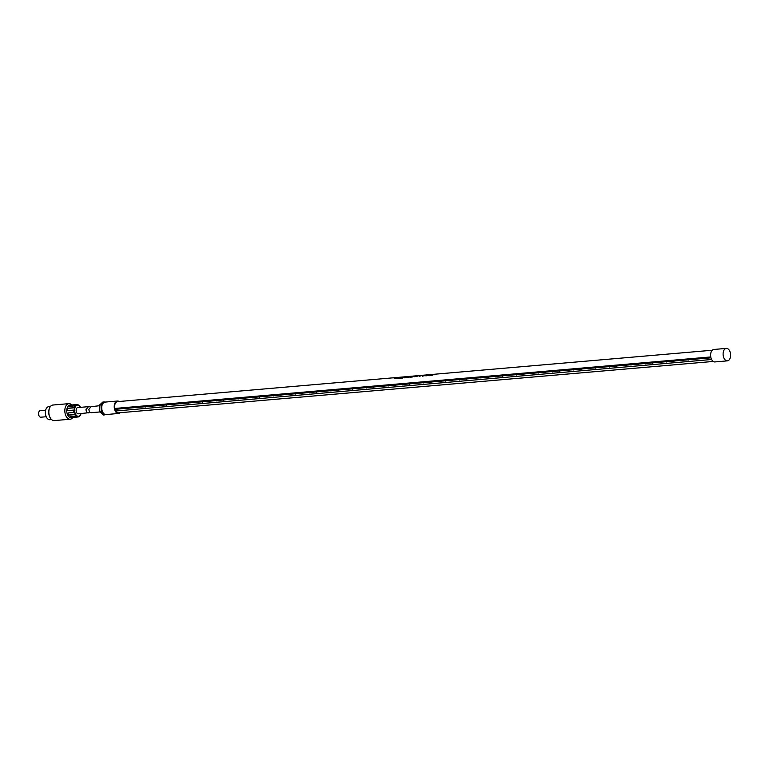 <?xml version="1.0" encoding="UTF-8"?>
<svg xmlns="http://www.w3.org/2000/svg" width="769" height="769" viewBox="0 0 769 769"><rect width="100%" height="100%" fill="white"/><g stroke="black" fill="none" stroke-linecap="round" stroke-linejoin="round"><path stroke-width="1.15" d="M432.755 374.714L432.188 374.888L432.774 374.878M431.803 375.041L433.197 374.83M431.371 375.522L432.88 375.089M432.399 375.051L431.755 375.205M712.257 350.241L117.494 401.639A5.623 3.355 85.1 0 0 114.754 408.454L710.767 356.941M419.249 376.147L420.095 376.07A5.623 3.355 85.1 0 0 419.922 376.262L419.076 376.329A5.623 3.355 -94.9 0 1 419.249 376.147L420.134 376.185M395.535 377.829L395.093 377.867A5.623 3.355 -94.9 0 0 394.66 378.185A5.623 3.355 -94.9 0 0 394.151 378.761L394.574 378.723A5.623 3.355 85.1 0 1 395.074 378.156A5.623 3.355 85.1 0 1 395.16 378.079L395.939 378.608A5.623 3.355 85.1 0 1 396.439 378.031A5.623 3.355 85.1 0 1 396.871 377.714L396.448 377.752A5.623 3.355 -94.9 0 0 396.016 378.069A5.623 3.355 -94.9 0 0 395.804 378.281L395.535 377.829L395.843 378.377L396.891 377.771M397.573 378.29L398.832 378.175A5.623 3.355 85.1 0 0 398.688 378.367L396.977 378.511A5.623 3.355 -94.9 0 1 397.486 377.944A5.623 3.355 -94.9 0 1 397.919 377.627L399.582 377.483A5.623 3.355 85.1 0 0 399.409 377.589L398.198 377.694A5.623 3.355 85.1 0 0 397.977 377.867L399.111 377.771A5.623 3.355 85.1 0 0 399.063 377.81A5.623 3.355 85.1 0 0 398.948 377.915L397.823 378.012A5.623 3.355 85.1 0 0 397.573 378.29L398.861 378.242M401.072 377.55L399.409 378.3L401.495 378.127L401.187 377.666L402.37 377.243L401.072 377.55L402.389 377.3M403.283 377.416L404.215 377.339A5.623 3.355 85.1 0 0 404.061 377.483L403.119 377.569A5.623 3.355 85.1 0 0 402.745 378.012L402.293 378.06A5.623 3.355 -94.9 0 1 402.802 377.483A5.623 3.355 -94.9 0 1 403.235 377.166L404.773 377.031A5.623 3.355 85.1 0 0 404.6 377.146L403.514 377.233A5.623 3.355 85.1 0 0 403.283 377.416L404.081 377.464M405.378 377.608L406.513 377.512A5.623 3.355 85.1 0 0 406.368 377.704L404.782 377.839A5.623 3.355 -94.9 0 1 405.292 377.271A5.623 3.355 -94.9 0 1 405.715 376.954L406.167 376.916A5.623 3.355 85.1 0 0 405.744 377.233A5.623 3.355 85.1 0 0 405.378 377.608L406.532 377.579M409.839 376.877L407.599 377.127L409.819 377.041M407.56 377.473L409.887 376.743M410.579 377.339L413.924 376.243L412.453 376.868L412.732 376.339L411.117 376.973L410.973 376.493L410.579 377.339L411.463 376.512M414.991 376.137L414.558 376.176A5.623 3.355 -94.9 0 1 414.674 376.118L415.827 376.012A5.623 3.355 85.1 0 0 415.712 376.079L415.279 376.118A5.623 3.355 85.1 0 0 414.827 376.445A5.623 3.355 85.1 0 0 414.751 376.522L414.453 376.541A5.623 3.355 -94.9 0 1 414.539 376.474A5.623 3.355 -94.9 0 1 414.991 376.137L414.491 376.656M416.673 376.31L417.798 375.839A5.623 3.355 85.1 0 0 417.221 376.233A5.623 3.355 85.1 0 0 417.144 376.31L416.875 376.339A5.623 3.355 -94.9 0 1 416.952 376.262A5.623 3.355 -94.9 0 1 417.375 375.945L416.913 376.445M417.798 375.868L416.673 376.301M417.375 375.945L416.51 376.022A5.623 3.355 85.1 0 0 416.087 376.339A5.623 3.355 85.1 0 0 416.01 376.416L415.731 376.435A5.623 3.355 -94.9 0 1 415.818 376.358A5.623 3.355 -94.9 0 1 416.385 375.964L416.635 376.195M422.642 375.637L423.882 375.378A5.623 3.355 85.1 0 0 423.45 375.695A5.623 3.355 85.1 0 0 422.94 376.272L422.517 376.31A5.623 3.355 -94.9 0 1 423.017 375.733A5.623 3.355 -94.9 0 1 423.171 375.608L422.469 375.772A5.623 3.355 -94.9 0 1 422.642 375.637L422.681 375.733M425.584 375.455L426.218 375.224L425.949 375.685M424.882 375.551L426.209 375.33M425.891 375.714L424.805 375.82M426.737 375.839L428.564 375.109M430.352 375.262L430.63 375.243A5.623 3.355 85.1 0 0 430.486 375.407L430.207 375.435A5.623 3.355 85.1 0 0 430.034 375.657L429.611 375.695A5.623 3.355 -94.9 0 1 429.784 375.474L428.862 375.551A5.623 3.355 -94.9 0 1 429.015 375.378L430.976 374.763A5.623 3.355 85.1 0 0 430.534 375.089A5.623 3.355 85.1 0 0 430.352 375.262L430.669 375.339M432.649 374.926L433.158 374.724M431.765 374.936L433.197 374.686M114.754 408.454L115.686 411.002A5.623 3.355 85.1 0 0 116.34 411.896A5.623 3.355 85.1 0 0 118.464 412.857L713.228 361.449M119.108 401.505A6.248 3.73 85.1 0 0 117.436 401.024A6.248 3.73 85.1 0 0 114.283 405.571A6.248 3.73 85.1 0 0 116.167 412.405A6.248 3.73 85.1 0 0 118.513 413.472A6.248 3.73 85.1 0 0 120.079 412.713M117.436 401.024L104.949 402.1A6.248 3.73 85.1 0 0 101.787 406.647A6.248 3.73 85.1 0 0 103.671 413.491A6.248 3.73 85.1 0 0 106.026 414.558L118.513 413.472M102.662 403.812A5.316 3.172 85.1 0 0 102.95 412.799A5.316 3.172 85.1 0 0 103.479 413.27M105.132 414.453L104.661 414.885L101.191 411.377L101.027 404.907L104.546 402.177M101.191 411.377L99.691 411.511L99.528 405.032L102.815 402.072L104.315 401.937M101.027 404.907L99.528 405.032M104.661 414.885L103.161 415.02L99.691 411.511M115.686 411.002L711.604 359.498M726.311 348.395L713.824 349.472A6.248 3.73 85.1 0 0 710.671 354.028A6.248 3.73 85.1 0 0 712.555 360.863A6.248 3.73 85.1 0 0 714.901 361.93L727.387 360.853A6.248 3.73 85.1 0 0 730.55 356.297A6.248 3.73 85.1 0 0 728.666 349.462A6.248 3.73 85.1 0 0 726.311 348.395A6.248 3.73 85.1 0 0 723.158 352.952A6.248 3.73 85.1 0 0 725.042 359.786A6.248 3.73 85.1 0 0 727.387 360.853M710.969 357.835L695.734 359.142M695.118 359.2L688.591 359.767M687.976 359.815L681.449 360.382M680.825 360.44L674.307 360.997M673.682 361.055L667.165 361.613M666.54 361.67L660.013 362.237M659.398 362.286L652.871 362.853M652.256 362.901L645.729 363.468M645.104 363.526L638.587 364.083M637.962 364.141L631.445 364.708M630.82 364.756L624.293 365.323M623.678 365.371L617.151 365.938M616.536 365.996L610.009 366.553M609.394 366.611L602.867 367.169M602.242 367.226L595.725 367.793M595.1 367.842L588.573 368.409M587.958 368.466L581.431 369.024M580.816 369.082L574.289 369.639M573.674 369.697L567.147 370.264M566.522 370.312L560.005 370.879M559.38 370.927L552.863 371.494M552.238 371.552L545.711 372.109M545.096 372.167L538.569 372.734M537.954 372.782L531.427 373.349M530.802 373.398L524.285 373.965M523.66 374.022L517.143 374.58M516.518 374.638L509.991 375.205M509.376 375.253L502.849 375.82M502.234 375.868L495.707 376.435M495.092 376.493L488.565 377.05M487.94 377.108L481.423 377.666M480.798 377.723L474.281 378.29M473.656 378.338L467.129 378.906M466.514 378.954L459.987 379.521M459.372 379.578L452.845 380.136M452.22 380.194L445.703 380.761M445.078 380.809L438.561 381.376M437.936 381.424L431.409 381.991M430.794 382.049L424.267 382.606M423.652 382.664L417.125 383.231M416.51 383.279L409.983 383.846M409.358 383.894L402.841 384.462M402.216 384.519L395.689 385.077M395.074 385.134L388.547 385.692M387.932 385.75L381.405 386.317M380.79 386.365L374.263 386.932M373.638 386.98L367.121 387.547M366.496 387.605L359.979 388.162M359.354 388.22L352.827 388.787M352.212 388.835L345.685 389.402M345.07 389.45L338.543 390.018M337.918 390.075L331.401 390.633M330.776 390.69L324.258 391.258M323.634 391.306L317.107 391.873M316.492 391.921L309.965 392.488M309.349 392.546L302.823 393.103M302.207 393.161L295.681 393.718M295.056 393.776L288.538 394.343M287.914 394.391L281.396 394.958M280.772 395.006L274.245 395.574M273.629 395.631L267.103 396.189M266.487 396.246L259.96 396.814M259.336 396.862L252.818 397.429M252.194 397.477L245.676 398.044M245.051 398.102L238.525 398.659M237.909 398.717L231.382 399.284M230.767 399.332L224.24 399.899M223.625 399.947L217.098 400.514M216.474 400.572L209.956 401.13M209.331 401.187L202.805 401.745M202.189 401.803L195.662 402.37M195.047 402.418L188.52 402.985M187.905 403.043L181.378 403.6M180.753 403.658L174.236 404.215M173.611 404.273L167.094 404.84M166.469 404.888L159.942 405.455M159.327 405.503L152.8 406.07M152.185 406.128L145.658 406.686M145.033 406.743L138.516 407.31M137.891 407.359L115.677 409.281L114.677 408.579M115.35 410.444L115.677 409.281M710.835 357.268L115.475 408.724M91.021 412.713L89.685 412.174L88.743 409.579L90.982 406.724L99.547 405.705M408.906 377.233L408.041 377.396L408.935 377.319M408.012 377.358L409.319 376.964M394.161 378.781L395.112 377.925M397.919 377.627L399.601 377.541M396.987 378.54L397.938 377.685M397.977 377.867L399.149 377.877M427.17 375.647L428.112 375.214M428.891 375.628L429.669 375.234M430.179 375.032L430.996 374.82M429.938 375.301L429.419 375.339M400.639 377.704L399.419 378.329M400.438 377.464L401.11 377.656M401.187 377.666L401.505 378.146M414.578 376.233L415.837 376.031M402.302 378.079L404.792 377.089M404.792 377.858L405.734 377.012M422.517 376.329L423.171 375.608M423.104 375.532L423.911 375.435M415.769 376.541L416.394 375.983M411.117 376.973L412.751 376.397M412.453 376.868L413.953 376.301M411.973 377.243L412.194 376.541M39.152 416.029A2.653 1.586 -94.9 0 1 39.017 415.856A2.653 1.586 -94.9 0 1 38.45 413.914A2.653 1.586 -94.9 0 1 38.71 412.319A2.653 1.586 -94.9 0 1 38.806 412.117M46.217 416.74L40.824 417.211A3.278 1.961 -94.9 0 1 39.277 416.25A3.278 1.961 -94.9 0 1 38.575 413.857A3.278 1.961 -94.9 0 1 38.902 411.886A3.278 1.961 -94.9 0 1 40.257 410.675L45.65 410.204M51.571 419.576L49.879 419.72A6.565 3.922 -94.9 0 1 45.381 413.02A6.565 3.922 -94.9 0 1 48.755 406.647L50.446 406.493M50.389 418.105A7.19 4.287 -94.9 0 1 50.264 417.923A7.19 4.287 -94.9 0 1 48.726 412.684A7.19 4.287 -94.9 0 1 49.437 408.358A7.19 4.287 -94.9 0 1 49.533 408.147M72.844 417.423A7.815 4.662 -94.9 0 1 70.19 419.22L54.205 420.605A7.815 4.662 -94.9 0 1 50.523 418.317A7.815 4.662 -94.9 0 1 48.841 412.626A7.815 4.662 -94.9 0 1 49.62 407.916A7.815 4.662 -94.9 0 1 52.859 405.032L68.845 403.648A7.815 4.662 -94.9 0 1 71.767 404.965M70.19 419.22A7.815 4.662 -94.9 0 1 64.836 411.242A7.815 4.662 -94.9 0 1 68.845 403.648M80.726 414.443A6.248 3.73 -94.9 0 1 80.639 414.664A6.248 3.73 -94.9 0 1 80.12 415.606L78.851 416.75A6.248 3.73 -94.9 0 1 78.053 416.971L71.056 417.577A6.248 3.73 -94.9 0 1 66.768 411.194A6.248 3.73 -94.9 0 1 69.979 405.119L76.977 404.523A6.248 3.73 -94.9 0 1 77.573 404.552L79.044 405.311A6.248 3.73 -94.9 0 1 79.918 406.349A6.248 3.73 -94.9 0 1 80.053 406.551M78.053 416.971A6.248 3.73 -94.9 0 1 77.448 416.942L71.95 417.423C70.152 417.404 69.671 417.154 70.488 416.654L75.977 416.183A6.248 3.73 -94.9 0 1 74.814 414.645L69.316 415.125C67.691 414.558 67.422 413.818 68.508 412.905L74.007 412.434A6.248 3.73 -94.9 0 1 73.766 410.588A6.248 3.73 -94.9 0 1 73.757 410.069L74.266 410.156L74.593 407.781L74.084 407.695A6.248 3.73 -94.9 0 1 74.901 405.878L76.583 405.052L76.169 404.744A6.248 3.73 -94.9 0 1 76.977 404.523M69.969 416.942L70.488 416.654M70.19 416.721L77.448 416.942M77.784 416.567L75.977 416.183M68.172 413.011A1.25 0.913 -132 0 0 69.508 414.952L74.814 414.645M75.295 414.453L74.487 412.232L74.007 412.434M81.062 413.578A5.623 3.355 -94.9 0 1 80.822 414.231A5.623 3.355 -94.9 0 1 77.14 415.971A5.623 3.355 -94.9 0 1 74.641 410.559A5.623 3.355 -94.9 0 1 76.477 405.484A5.623 3.355 -94.9 0 1 80.178 406.743A5.623 3.355 -94.9 0 1 80.524 407.349M89.963 412.588L78.284 413.818A3.124 1.865 -94.9 0 1 76.246 411.511A3.124 1.865 -94.9 0 1 77.006 407.926A3.124 1.865 -94.9 0 1 77.746 407.589L89.512 406.57L90.127 407.08M88.127 412.963L86.839 412.415L85.897 409.819L88.137 406.964L89.512 406.57M68.835 406.147L69.402 406.359C68.489 405.965 68.912 405.59 70.671 405.215L76.169 404.744M69.402 406.359L74.901 405.878M68.066 410.579L68.258 410.54C66.999 409.819 67.105 409.031 68.585 408.166L74.084 407.695M68.258 410.54L73.757 410.069M76.583 405.052L69.047 406.32M74.593 407.781L68.806 408.281A1.25 0.942 -62.6 0 0 67.96 410.511M138.045 407.724L138.68 407.157M137.795 407.445L138.43 406.878M695.022 359.286L695.657 358.719M695.272 359.565L695.907 358.998M687.871 359.902L688.505 359.334M688.13 360.18L688.755 359.613M680.728 360.526L681.363 359.95M680.978 360.805L681.613 360.228M673.586 361.142L674.221 360.574M673.836 361.42L674.471 360.853M666.444 361.757L667.079 361.19M666.694 362.036L667.329 361.468M659.302 362.372L659.937 361.805M659.552 362.651L660.187 362.084M652.15 362.997L652.785 362.42M652.41 363.276L653.044 362.699M645.008 363.612L645.643 363.035M645.258 363.891L645.893 363.314M637.866 364.227L638.501 363.66M638.116 364.506L638.751 363.939M630.724 364.842L631.359 364.275M630.974 365.121L631.609 364.554M623.582 365.467L624.217 364.891M623.832 365.746L624.466 365.169M616.44 366.082L617.065 365.506M616.69 366.361L617.324 365.784M609.288 366.698L609.923 366.131M609.538 366.976L610.173 366.409M602.146 367.313L602.781 366.746M602.396 367.592L603.031 367.024M595.004 367.928L595.639 367.361M595.254 368.207L595.888 367.64M587.862 368.553L588.496 367.976M588.112 368.832L588.746 368.255M580.72 369.168L581.354 368.601M580.97 369.447L581.604 368.88M573.568 369.783L574.203 369.216M573.828 370.062L574.453 369.495M566.426 370.398L567.061 369.831M566.676 370.677L567.311 370.11M559.284 371.023L559.919 370.447M559.534 371.302L560.168 370.725M552.142 371.638L552.776 371.062M552.392 371.917L553.026 371.34M545 372.254L545.634 371.687M545.25 372.532L545.884 371.965M537.858 372.869L538.483 372.302M538.108 373.148L538.742 372.581M530.706 373.494L531.341 372.917M530.956 373.772L531.59 373.196M523.564 374.109L524.198 373.532M523.814 374.388L524.448 373.811M516.422 374.724L517.056 374.157M516.672 375.003L517.306 374.436M509.28 375.339L509.914 374.772M509.53 375.618L510.164 375.051M502.138 375.954L502.772 375.387M502.388 376.233L503.022 375.666M494.986 376.579L495.621 376.003M495.236 376.858L495.87 376.281M487.844 377.195L488.478 376.627M488.094 377.473L488.728 376.906M480.702 377.81L481.336 377.243M480.952 378.088L481.586 377.521M473.56 378.425L474.194 377.858M473.81 378.704L474.444 378.137M466.418 379.05L467.052 378.473M466.668 379.328L467.302 378.752M459.266 379.665L459.9 379.098M459.526 379.944L460.16 379.377M452.124 380.28L452.758 379.713M452.374 380.559L453.008 379.992M444.982 380.895L445.616 380.328M445.232 381.174L445.866 380.607M437.84 381.52L438.474 380.943M438.09 381.799L438.724 381.222M430.698 382.135L431.332 381.559M430.948 382.414L431.582 381.837M423.556 382.751L424.18 382.183M423.806 383.029L424.44 382.462M416.404 383.366L417.038 382.799M416.654 383.644L417.288 383.077M409.262 383.981L409.896 383.414M409.512 384.26L410.146 383.693M402.12 384.606L402.754 384.029M402.37 384.885L403.004 384.308M394.978 385.221L395.612 384.654M395.228 385.5L395.862 384.933M387.836 385.836L388.47 385.269M388.085 386.115L388.72 385.548M380.684 386.451L381.318 385.884M380.943 386.73L381.568 386.163M373.542 387.076L374.176 386.499M373.792 387.355L374.426 386.778M366.4 387.691L367.034 387.124M366.65 387.97L367.284 387.403M359.258 388.307L359.892 387.739M359.507 388.585L360.142 388.018M352.115 388.922L352.75 388.355M352.365 389.201L353 388.633M344.973 389.547L345.598 388.97M345.223 389.825L345.858 389.249M337.822 390.162L338.456 389.585M338.072 390.441L338.706 389.864M330.68 390.777L331.314 390.21M330.93 391.056L331.564 390.489M323.538 391.392L324.172 390.825M323.787 391.671L324.422 391.104M316.395 392.007L317.03 391.44M316.645 392.286L317.28 391.719M309.253 392.632L309.888 392.055M309.503 392.911L310.138 392.334M302.102 393.247L302.736 392.68M302.352 393.526L302.986 392.959M294.96 393.863L295.594 393.295M295.209 394.141L295.844 393.574M287.817 394.478L288.452 393.911M288.067 394.757L288.702 394.189M280.675 395.103L281.31 394.526M280.925 395.381L281.56 394.805M273.533 395.718L274.168 395.151M273.783 395.997L274.418 395.429M266.382 396.333L267.016 395.766M266.641 396.612L267.266 396.045M259.24 396.948L259.874 396.381M259.489 397.227L260.124 396.66M252.097 397.573L252.732 396.996M252.347 397.852L252.982 397.275M244.955 398.188L245.59 397.611M245.205 398.467L245.84 397.89M237.813 398.803L238.448 398.236M238.063 399.082L238.698 398.515M230.671 399.419L231.296 398.851M230.921 399.697L231.556 399.13M223.519 400.034L224.154 399.467M223.769 400.313L224.404 399.745M216.377 400.659L217.012 400.082M216.627 400.937L217.262 400.361M209.235 401.274L209.87 400.707M209.485 401.553L210.12 400.985M202.093 401.889L202.728 401.322M202.343 402.168L202.978 401.601M194.951 402.504L195.586 401.937M195.201 402.783L195.835 402.216M187.799 403.129L188.434 402.552M188.059 403.408L188.684 402.831M180.657 403.744L181.292 403.177M180.907 404.023L181.542 403.456M173.515 404.359L174.15 403.792M173.765 404.638L174.4 404.071M166.373 404.975L167.008 404.407M166.623 405.253L167.258 404.686M159.231 405.599L159.865 405.023M159.481 405.878L160.115 405.301M152.089 406.215L152.714 405.638M152.339 406.493L152.973 405.917M144.937 406.83L145.572 406.263M145.187 407.109L145.822 406.541M90.973 412.722L100.114 411.934M89.685 412.174L88.743 409.579"/></g></svg>
